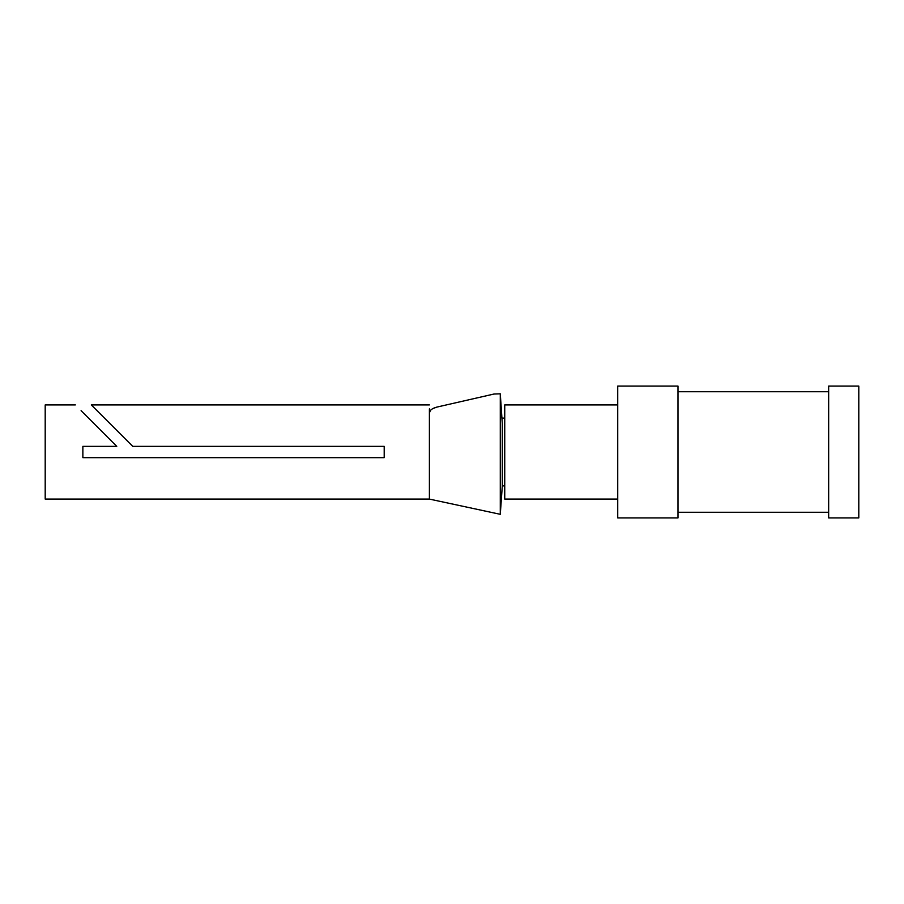 <?xml version="1.0" encoding="UTF-8"?>
<svg xmlns="http://www.w3.org/2000/svg" width="904" height="904" viewBox="0 0 904 904"><rect width="100%" height="100%" fill="white"/><g stroke="black" fill="none" stroke-linecap="round" stroke-linejoin="round"><path stroke-width="1.36" d="M116.096 429.705L111.904 425.513M114.785 428.394L127.046 440.655M94.005 423.592L98.807 428.394M433.039 408.484L436.937 407.082C432.055 408.371 429.547 410.337 429.4 412.992L429.4 499.076L45.2 499.087L45.2 404.913L75.337 404.913M100.118 429.705L111.068 440.655M384.2 457.65L384.2 446.35L384.2 457.65L82.863 457.65L82.863 446.35L116.763 446.35L81.1 410.676M384.2 446.35L132.752 446.35L91.315 404.924L429.4 404.913M429.4 408.845C429.4 403.613 429.4 403.613 429.4 408.845L429.4 412.992L430.372 410.495M493.979 394.031L436.937 407.082L493.979 394.031L500.285 393.816L500.285 514.308L429.4 499.087M504.737 485.9L502.308 485.9L502.308 423.75L500.285 393.816M501.483 412.314L501.844 418.1L504.737 418.1M617.737 499.087L504.737 499.087L504.737 404.913L617.737 404.913M617.737 517.913L617.737 386.087L678 386.087L678 517.913L617.737 517.913M858.8 517.913L828.663 517.913L828.663 386.087L858.8 386.087L858.8 517.902M502.308 485.9L500.285 514.308M828.663 512.263L678 512.263M828.663 391.737L678 391.737"/></g></svg>
